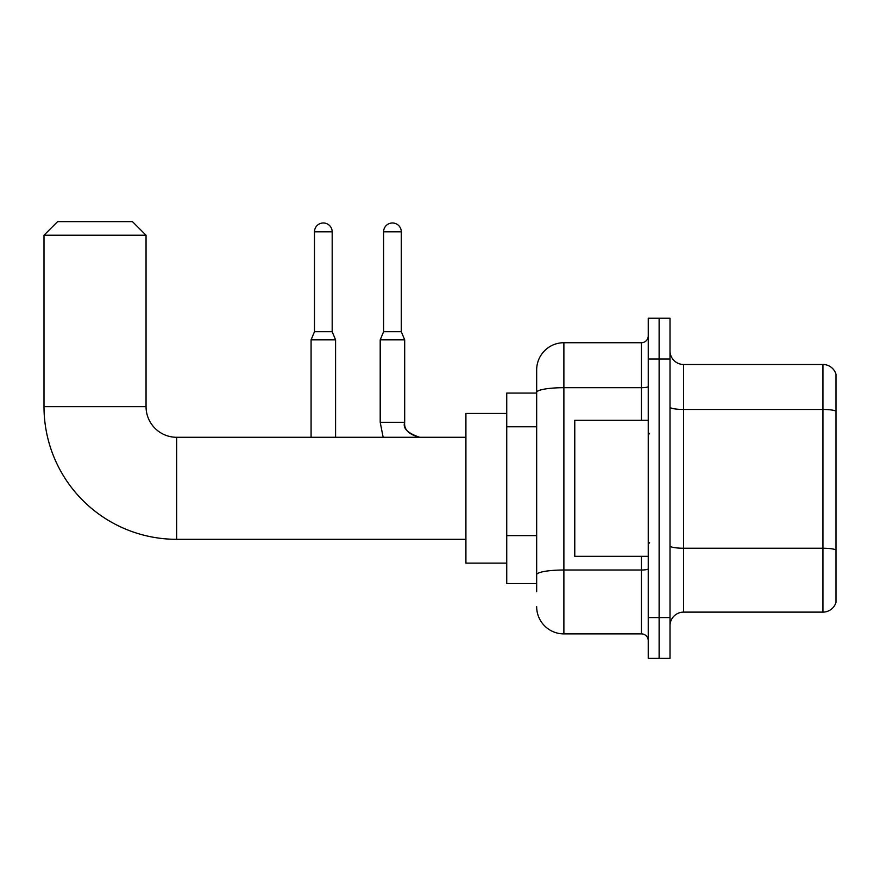<?xml version="1.0" encoding="UTF-8"?>
<svg xmlns="http://www.w3.org/2000/svg" width="880" height="880" viewBox="0 0 880 880"><rect width="100%" height="100%" fill="white"/><g stroke="black" fill="none" stroke-linecap="round" stroke-linejoin="round"><path stroke-width="1.32" d="M536.668 591.701L536.668 392.414L536.668 393.063L506.737 393.063L506.737 583.539L536.668 583.539M648.241 617.562L648.241 658.372L659.12 658.372L659.12 617.562L659.12 658.372L670.01 658.372L670.01 617.562L659.12 617.562L659.12 359.04L659.12 617.562L648.241 617.562L648.241 359.04L659.12 359.04L659.12 318.23L659.12 359.04L670.01 359.04L670.01 617.562M670.01 359.04L670.01 318.23L648.241 318.23L648.241 359.04M641.432 420.266L641.432 387.695L563.882 387.695A27.214 4.73 180 0 0 536.668 392.414L536.668 369.93A27.214 27.214 0 0 1 563.882 342.716L563.882 633.886L641.432 633.886L641.432 556.336M563.882 342.716L641.432 342.716A6.798 6.798 0 0 0 648.241 335.918M536.668 579.458L536.668 574.739A27.214 4.73 180 0 1 563.882 570.009L641.432 570.009A6.798 1.177 0 0 0 648.241 568.832M536.668 369.93L536.668 384.901M648.241 640.684A6.798 6.798 0 0 0 641.432 633.886M563.882 633.886A27.214 27.214 0 0 1 536.668 606.672M670.01 625.724A13.607 13.607 0 0 1 683.617 612.117L822.943 612.117L822.943 364.485L683.617 364.485A13.607 13.607 0 0 1 670.01 350.878A13.607 13.607 0 0 0 683.617 364.485L683.617 612.117M836 374.286A13.607 13.607 0 0 0 822.943 364.485A13.607 13.607 0 0 1 836 374.286L836 602.316A13.607 13.607 0 0 1 822.943 612.117M836 411.345L836 549.945A13.607 2.365 180 0 0 822.943 548.24L683.617 548.24A13.607 2.365 -0 0 1 670.01 545.875M465.916 539.319L176.66 539.319A132.66 132.66 0 0 1 44 406.67L44 235.235L57.607 221.628L132.44 221.628L146.047 235.235L44 235.235M176.66 539.319L176.66 437.283A30.613 30.613 0 0 1 146.047 406.67L146.047 235.235M506.737 413.468L465.916 413.468L465.916 563.134L506.737 563.134M332.178 331.694L314.49 331.694L314.49 231.825A8.844 8.844 0 0 1 323.334 222.981A8.844 8.844 0 0 1 332.178 231.825L332.178 331.694L335.577 339.856L335.577 437.283M311.08 437.283L311.08 339.856L335.577 339.856M401.291 331.694L383.603 331.694L383.603 231.825A8.844 8.844 0 0 1 392.447 222.981A8.844 8.844 0 0 1 401.291 231.825L401.291 331.694L404.69 339.856L380.204 339.856L380.204 422.312L404.668 422.312C403.865 429.572 408.859 434.555 419.661 437.283C408.859 434.555 403.865 429.572 404.69 422.312C403.865 429.572 408.859 434.555 419.661 437.283C408.859 434.555 403.865 429.572 404.69 422.312C403.865 429.572 408.859 434.555 419.661 437.283C408.859 434.555 403.865 429.572 404.69 422.312C403.865 429.572 408.859 434.555 419.661 437.283C408.859 434.555 403.865 429.572 404.69 422.312C403.865 429.572 408.859 434.555 419.661 437.283C408.859 434.555 403.865 429.572 404.69 422.312C403.865 429.572 408.859 434.555 419.661 437.283C407.583 433.169 402.589 428.186 404.69 422.312L404.69 339.856M648.241 420.266L574.772 420.266L574.772 556.336L648.241 556.336M536.668 426.789L506.737 426.789M536.668 535.634L506.737 535.634M648.241 386.507A6.798 1.177 0 0 1 641.432 387.695L641.432 342.716M836 411.158A13.607 2.365 180 0 0 822.943 409.464L683.617 409.464A13.607 2.365 0 0 1 670.01 407.099M44 406.67L146.047 406.67M314.49 231.825L332.178 231.825M383.603 231.825L401.291 231.825M465.916 437.283L176.66 437.283M314.49 331.694L311.08 339.856M380.204 422.312L383.152 437.283L380.204 422.312M383.603 331.694L380.204 339.856M649.594 433.873L648.241 432.52M649.594 542.729L648.241 544.082"/></g></svg>
